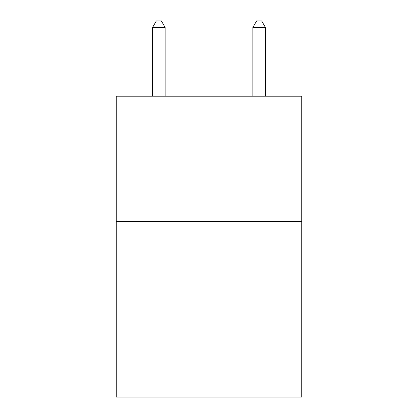 <?xml version="1.0" encoding="UTF-8"?>
<svg xmlns="http://www.w3.org/2000/svg" width="418" height="418" viewBox="0 0 418 418"><rect width="100%" height="100%" fill="white"/><g stroke="black" fill="none" stroke-linecap="round" stroke-linejoin="round"><path stroke-width="0.63" d="M301.77 221.587L301.77 397.1L116.23 397.1L116.23 96.218L301.77 96.218L301.77 221.587L116.23 221.587M165.12 96.218L165.12 27.421L152.586 27.421L152.586 96.218M152.586 27.421L156.348 20.9L161.358 20.9L165.12 27.421M265.414 96.218L265.414 27.421L252.88 27.421L252.88 96.218M252.88 27.421L256.642 20.9L261.652 20.9L265.414 27.421"/></g></svg>
